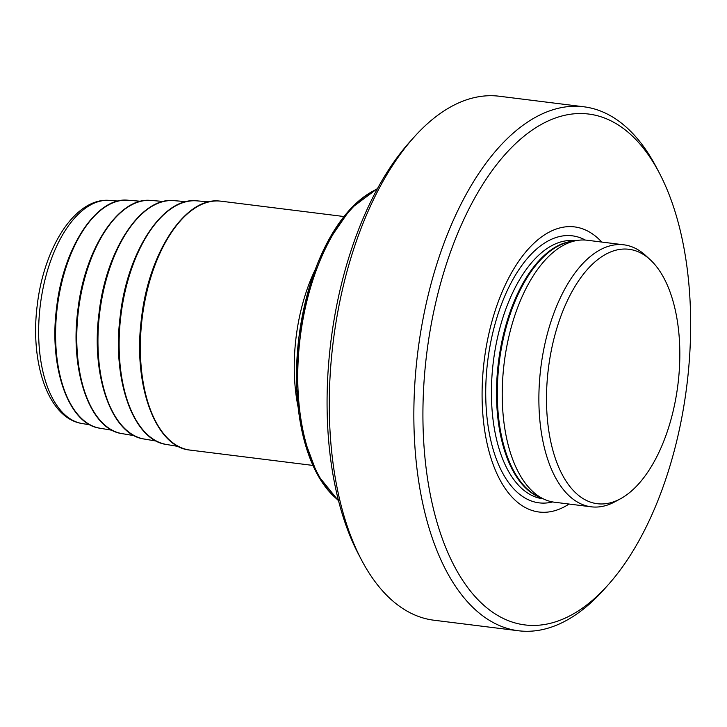 <?xml version="1.0" encoding="UTF-8"?>
<svg xmlns="http://www.w3.org/2000/svg" width="727" height="727" viewBox="0 0 727 727"><rect width="100%" height="100%" fill="white"/><g stroke="black" fill="none" stroke-linecap="round" stroke-linejoin="round"><path stroke-width="1.09" d="M620.349 498.84A128.197 65.257 -82.9 0 0 678.336 381.048A128.197 65.257 97.1 0 0 650.192 259.712A128.197 65.257 97.1 0 0 547.985 371.988A128.197 65.257 -82.9 0 0 620.349 498.84L614.924 501.775A132.005 67.202 -82.9 0 1 591.178 506.81A132.005 67.202 -82.9 0 1 540.415 371.152A132.005 67.202 97.1 0 1 623.875 244.817L587.225 240.246A132.005 67.202 97.1 0 0 576.456 240.582A132.005 67.202 97.1 0 0 503.766 366.581A132.005 67.202 -82.9 0 0 544.169 499.258A132.005 67.202 -82.9 0 0 554.528 502.23L591.178 506.81M650.192 259.712L645.658 255.531A132.005 67.202 97.1 0 0 623.875 244.817M601.765 242.064A143.655 73.127 97.1 0 0 483.755 364.409A143.655 73.127 -82.9 0 0 569.059 504.047M659.389 173.099A257.422 131.033 97.1 0 1 687.651 378.576A257.422 131.033 -82.9 0 1 607.972 585.053A257.422 131.033 -82.9 0 1 471.005 591.796A257.422 131.033 -82.9 0 1 425.922 360.392A257.422 131.033 97.1 0 1 524.64 135.722A257.422 131.033 97.1 0 1 659.389 173.099L656.39 167.364A264.019 134.395 97.1 0 0 583.845 106.787A264.019 134.395 97.1 0 0 416.925 359.456A264.019 134.395 -82.9 0 0 518.451 630.763L433.883 620.213A264.019 134.395 -82.9 0 1 361.346 559.636A264.019 134.395 -82.9 0 1 332.366 348.896A264.019 134.395 97.1 0 1 414.081 137.121A264.019 134.395 97.1 0 1 499.285 96.237L583.845 106.787M607.972 585.053L603.646 589.879A264.019 134.395 -82.9 0 1 518.451 630.763M361.346 559.636L358.338 553.901A257.422 131.033 -82.9 0 1 330.076 348.424A257.422 131.033 -82.9 0 1 409.755 141.947L414.081 137.121M576.456 240.582L570.495 241.673A130.16 66.257 97.1 0 0 498.822 365.908A130.16 66.257 -82.9 0 0 538.662 496.732L544.169 499.258M540.724 497.686A130.033 66.193 -82.9 0 1 498.022 365.808A130.033 66.193 97.1 0 1 572.731 241.264M575.439 240.773L575.148 240.737A130.033 66.193 97.1 0 0 492.933 365.172A130.033 66.193 -82.9 0 0 542.933 498.795L543.223 498.831M552.611 501.939A134.54 68.483 -82.9 0 1 487.29 364.59A134.54 68.483 97.1 0 1 585.299 240.064M377.349 188.866A165.011 83.996 97.1 0 0 300.206 337.455A165.011 83.996 97.1 0 0 338.455 500.449M373.369 190.928A163.693 83.323 97.1 0 0 298.924 337.292A163.693 83.323 97.1 0 0 335.102 497.477M315.336 269.344A125.407 63.84 97.1 0 0 298.125 407.202M190.038 450.086A125.407 63.84 -82.9 0 1 142.01 319.471A125.407 63.84 -82.9 0 1 219.327 201.025A125.407 63.84 -82.9 0 1 221.099 201.197L219.272 201.025C184.976 197.162 148.526 253.232 141.438 318.808C132.741 384.638 155.36 447.269 190.038 450.086L312.855 465.416M196.817 200.852L196.435 200.825A122.781 62.495 97.1 0 0 120.909 315.445A122.781 62.495 97.1 0 0 166.41 444.461C133.114 440.262 111.804 379.439 120.246 315.872C127.252 251.778 162.893 197.053 196.435 200.825A122.781 62.495 -82.9 0 1 196.817 200.852L209.031 201.842M156.405 441.098L144.21 439.035A120.146 61.159 97.1 0 1 99.69 312.792A120.146 61.159 97.1 0 1 173.608 200.625A120.146 61.159 -82.9 0 1 173.971 200.652L186.294 201.652M151.125 200.452L150.753 200.425A117.52 59.823 97.1 0 0 78.471 310.129A117.52 59.823 97.1 0 0 122.018 433.619C90.121 429.584 69.737 371.379 77.807 310.538C84.523 249.197 118.619 196.817 150.753 200.425A117.52 59.823 -82.9 0 1 151.125 200.452L163.557 201.461M112.231 430.293L99.826 428.194A114.884 58.478 97.1 0 1 57.251 307.476A114.884 58.478 97.1 0 1 127.925 200.225A114.884 58.478 -82.9 0 1 128.279 200.243L140.82 201.27M90.148 424.886L81.942 423.505A112.44 57.242 97.1 0 1 40.276 305.349A112.44 57.242 97.1 0 1 109.45 200.37A112.44 57.242 -82.9 0 1 109.795 200.398L118.083 201.07M338.582 500.912L317.463 474.767L303.104 436.118L296.734 388.745L298.924 337.301L309.448 286.892L327.268 242.536L350.687 208.604L377.577 188.447M166.41 444.461L178.497 446.496M144.21 439.035C111.613 434.919 90.766 375.414 99.026 313.21C105.888 250.488 140.756 196.935 173.589 200.625L173.971 200.652M122.018 433.619L134.322 435.691M99.826 428.194C68.62 424.25 48.7 367.344 56.588 307.875C63.149 247.907 96.491 196.699 127.916 200.216L128.279 200.243M81.942 423.505C47.982 418.179 29.925 362.6 37.213 305.422C43.82 247.825 74.981 197.544 109.395 200.37L109.795 200.398M343.926 216.528L221.099 201.197"/></g></svg>
